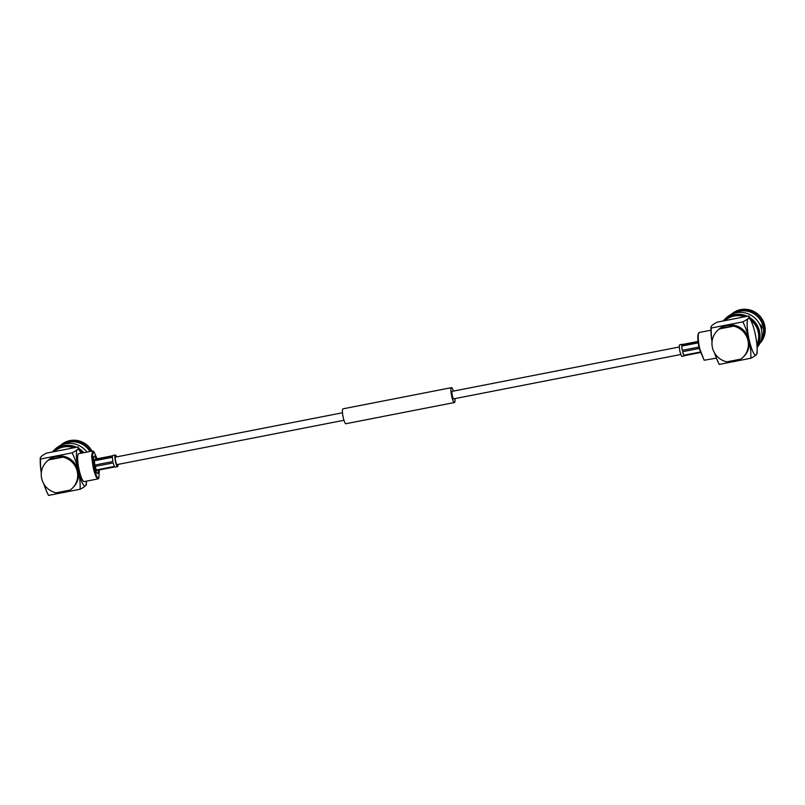 <?xml version="1.0" encoding="UTF-8"?>
<svg xmlns="http://www.w3.org/2000/svg" width="805" height="805" viewBox="0 0 805 805"><rect width="100%" height="100%" fill="white"/><g stroke="black" fill="none" stroke-linecap="round" stroke-linejoin="round"><path stroke-width="1.21" d="M453.426 391.099A7.577 1.429 78.9 0 0 451.494 387.648A7.577 1.429 78.9 0 0 451.333 387.738A7.577 1.429 78.9 0 0 451.635 395.829A7.577 1.429 78.9 0 0 454.402 402.53A7.577 1.429 78.9 0 0 454.563 402.44A7.577 1.429 78.9 0 0 454.895 398.606M451.494 387.648L342.98 408.839A7.577 1.429 78.9 0 0 342.819 408.93A7.577 1.429 78.9 0 0 343.121 417.02A7.577 1.429 78.9 0 0 345.888 423.722L454.402 402.53M452.309 391.341A3.824 0.725 78.9 0 0 452.209 391.331A3.824 0.725 78.9 0 0 452.128 391.381A3.824 0.725 78.9 0 0 452.279 395.456A3.824 0.725 78.9 0 0 453.678 398.847A3.824 0.725 78.9 0 0 453.758 398.797M731.171 314.463A20.387 19.873 45.6 0 1 740.751 309.593A20.387 19.873 45.6 0 1 764.75 325.522A20.387 19.873 45.6 0 1 759.709 343.584M734.1 313.296A19.803 19.29 45.6 0 1 739.835 311.183A19.803 19.29 45.6 0 1 763.14 326.649A19.803 19.29 45.6 0 1 760.936 340.676M731.483 314.312A20.387 19.873 45.6 0 1 739.805 310.519A20.387 19.873 45.6 0 1 763.804 326.448A20.387 19.873 45.6 0 1 759.87 343.272M710.936 330.201L699.283 332.485L698.388 333.522M698.529 333.34C697.371 335.423 697.613 340.545 699.253 348.706L704.174 360.248L716.39 358.134M698.971 332.656C697.764 334.83 698.015 340.173 699.726 348.686L704.174 360.248M759.648 324.314A3.542 3.451 45.6 0 1 761.48 329.386M757.092 347.488A21.423 20.88 -134.4 0 0 761.5 329.487A21.423 20.88 45.6 0 0 746.748 313.356A21.423 20.88 45.6 0 0 725.858 318.217L723.886 320.149A21.423 20.88 45.6 0 1 747.302 316.264M723.071 320.994A21.423 20.88 45.6 0 1 723.886 320.149M749.646 317.522A21.423 20.88 45.6 0 1 759.538 331.419A21.423 20.88 -134.4 0 1 757.052 346.744M756.911 344.872A20.387 19.873 -134.4 0 0 758.541 331.61A20.387 19.873 45.6 0 0 750.461 319.283M724.862 320.652A20.387 19.873 45.6 0 1 745.511 316.617M757.113 347.881A77.371 77.371 0 0 1 757.133 353.143A75.066 9.107 167.6 0 1 756.137 354.854A18.767 3.552 78.9 0 0 757.113 347.881A18.767 3.552 78.9 0 0 755.15 333.703A18.767 3.552 78.9 0 0 752.524 324.385A18.767 3.552 78.9 0 0 748.137 318.468A18.767 3.552 78.9 0 0 749.123 339.609A18.767 3.552 78.9 0 0 756.137 354.854A75.066 9.107 167.6 0 1 750.824 358.245L736.062 361.133M742.824 321.869L711.248 328.027A75.066 9.107 167.6 0 1 710.966 327.243A75.066 9.107 167.6 0 1 711.962 325.532A75.066 9.107 167.6 0 1 717.275 322.131L748.851 315.963A75.066 9.107 167.6 0 1 749.012 316.214A75.066 9.107 167.6 0 1 748.137 318.468A75.066 9.107 167.6 0 1 742.824 321.869A75.066 73.144 45.6 0 1 749.123 339.609A75.066 73.144 45.6 0 1 750.824 358.245M732.912 361.747L719.247 364.413A75.066 73.144 45.6 0 1 714.699 353.194M712.043 341.743A75.066 73.144 45.6 0 1 711.248 328.027M719.247 364.413A75.066 9.107 167.6 0 1 719.086 364.172A77.371 77.371 0 0 1 715.575 355.991A18.767 3.552 -101.1 0 1 714.599 353.023M712.023 341.894A18.767 3.552 -101.1 0 1 710.986 332.505A77.371 77.371 0 0 1 710.966 327.243M726.824 361.817A18.475 18.002 45.6 0 1 719.59 328.863L719.962 328.49A18.475 18.002 45.6 0 1 733.919 325.773L733.536 326.146A18.475 18.002 45.6 0 1 740.781 359.09A102.024 12.387 -12.4 0 1 726.824 361.817M717.255 330.785L718.11 329.949A18.475 18.002 45.6 0 1 748.841 339.66A18.475 18.002 45.6 0 1 743.961 356.333L743.116 357.168M740.509 359.141A18.475 18.002 45.6 0 1 728.012 361.596M733.536 326.146A102.024 12.387 167.6 0 1 719.59 328.863M733.919 325.773L719.962 328.49M698.116 342.004L681.825 345.184A5.907 1.117 -101.1 0 1 682.097 344.359A5.907 1.117 -101.1 0 1 682.217 344.288L679.802 344.761A5.907 1.117 78.9 0 0 679.672 344.832A5.907 1.117 78.9 0 0 679.903 351.141A5.907 1.117 78.9 0 0 682.066 356.363L684.481 355.891A5.907 1.117 -101.1 0 1 684.139 355.73L700.229 352.58M682.217 344.288A5.907 1.117 -101.1 0 1 682.57 344.46L698.046 341.431M700.078 352.047L683.787 355.226A5.907 1.117 -101.1 0 1 682.56 351.704L699.193 348.454M698.911 347.066L682.258 350.326A5.907 1.117 -101.1 0 1 681.775 346.07L698.217 342.86M681.825 345.184L682.57 344.46M682.258 350.326L681.775 346.07M683.787 355.226L682.56 351.704M94.517 466.206A8.865 1.68 78.9 0 0 97.636 473.511A8.865 1.68 78.9 0 0 98.291 470.14A8.865 1.68 78.9 0 1 97.636 473.511L97.636 473.511A8.865 1.68 78.9 0 1 94.517 466.206A8.865 1.68 78.9 0 1 94.245 456.113A8.865 1.68 78.9 0 0 94.517 466.206M99.327 469.939L98.844 478.029C97.345 478.552 95.644 474.859 93.752 466.96L92.303 455.358L93.863 451.585L97.153 458.79M98.995 477.848L98.099 478.884L84.143 481.611A14.228 2.687 78.9 0 1 79.132 469.889A14.228 2.687 78.9 0 1 78.689 453.688L92.645 450.961L93.863 451.585M96.117 458.991A8.865 1.68 78.9 0 0 94.245 456.113L94.245 456.113A8.865 1.68 78.9 0 1 96.117 458.991M98.401 478.713C96.841 479.257 95.06 475.403 93.088 467.162L91.589 456.063L92.645 450.961M63.384 444.29A19.803 19.29 45.6 0 1 89.939 451.484M60.767 445.306A20.387 19.873 45.6 0 1 90.683 451.343M60.456 445.457A20.387 19.873 45.6 0 1 92.001 451.082M86.92 452.078A21.423 20.88 -134.4 0 0 55.143 449.21L53.17 451.142A21.423 20.88 -134.4 0 0 52.355 451.987M83.861 452.672A21.423 20.88 -134.4 0 0 78.93 448.516M76.586 447.258A21.423 20.88 -134.4 0 0 53.17 451.142M82.704 452.903A20.387 19.873 -134.4 0 0 79.745 450.267M74.795 447.6A20.387 19.873 -134.4 0 0 54.146 451.635M43.973 484.187A75.066 73.144 45.6 0 0 48.531 495.407A75.066 9.107 -12.4 0 1 48.37 495.156A77.371 77.371 0 0 1 44.859 486.985A18.767 3.552 -101.1 0 1 43.873 484.016M41.307 472.887A18.767 3.552 -101.1 0 1 40.27 463.489A77.371 77.371 0 0 1 40.25 458.236A75.066 9.107 -12.4 0 0 40.532 459.021L72.108 452.853A75.066 73.144 45.6 0 1 78.407 470.603A75.066 73.144 45.6 0 1 80.108 489.239A75.066 9.107 -12.4 0 0 85.41 485.838A18.767 3.552 78.9 0 0 86.417 481.169A77.371 77.371 0 0 1 86.407 484.127A75.066 9.107 -12.4 0 1 85.41 485.838A18.767 3.552 78.9 0 1 78.407 470.603A18.767 3.552 78.9 0 1 77.411 449.452A75.066 9.107 -12.4 0 0 78.296 447.198A75.066 9.107 -12.4 0 0 78.125 446.956L46.549 453.124A75.066 9.107 -12.4 0 0 41.246 456.526A75.066 9.107 -12.4 0 0 40.25 458.236M41.317 472.736A75.066 73.144 45.6 0 1 40.532 459.021M48.531 495.407L62.186 492.741M65.346 492.127L80.108 489.239M72.108 452.853A75.066 9.107 -12.4 0 0 77.411 449.452A18.767 3.552 78.9 0 1 80.963 453.235M62.82 457.129A18.475 18.002 45.6 0 1 70.065 490.084A102.024 12.387 -12.4 0 1 56.109 492.801A18.475 18.002 45.6 0 1 48.864 459.856L49.246 459.484A18.475 18.002 45.6 0 1 63.203 456.757L62.82 457.129A102.024 12.387 167.6 0 1 48.864 459.856M46.539 461.778L47.394 460.943A18.475 18.002 45.6 0 1 78.115 470.653A18.475 18.002 45.6 0 1 73.245 487.327L72.39 488.162M69.794 490.134A18.475 18.002 45.6 0 1 57.286 492.58M63.203 456.757L49.246 459.484M118.013 464.405A5.907 1.117 -101.1 0 1 117.711 466.538A5.907 1.117 -101.1 0 1 117.58 466.608A5.907 1.117 -101.1 0 1 115.427 461.376A5.907 1.117 -101.1 0 1 115.185 455.077A5.907 1.117 -101.1 0 1 115.316 455.006A5.907 1.117 -101.1 0 1 116.544 456.888M117.58 466.608L115.155 467.081A5.907 1.117 78.9 0 1 114.813 466.92L96.731 470.452A5.907 1.117 -101.1 0 1 96.379 469.949L95.151 466.427A5.907 1.117 -101.1 0 1 94.849 465.049L94.366 460.792A5.907 1.117 -101.1 0 1 94.406 459.907L95.151 459.172L112.64 455.761M115.316 455.006L112.891 455.479A5.907 1.117 78.9 0 0 112.77 455.55A5.907 1.117 78.9 0 0 112.499 456.375L94.406 459.907M117.59 464.485A4.438 0.835 -101.1 0 1 117.389 465.109A4.438 0.835 -101.1 0 1 117.299 465.159A4.438 0.835 -101.1 0 1 115.678 461.235A4.438 0.835 -101.1 0 1 115.497 456.505A4.438 0.835 -101.1 0 1 115.598 456.455A4.438 0.835 -101.1 0 1 116.131 456.968M94.366 460.792L112.448 457.26A5.907 1.117 78.9 0 0 112.931 461.517L94.849 465.049M95.151 466.427L113.233 462.895A5.907 1.117 78.9 0 0 114.461 466.417L96.379 469.949M750.844 320.149A20.387 19.873 45.6 0 1 758.209 331.932A20.387 19.873 45.6 0 1 756.881 344.56M724.892 320.642A20.387 19.873 45.6 0 1 744.716 316.768M54.166 451.635A20.387 19.873 45.6 0 1 74 447.761M80.118 451.142A20.387 19.873 45.6 0 1 82.17 453.004M343.956 420.28L116.765 464.646M680.829 354.482L453.678 398.847M679.36 346.965L452.209 391.331M342.487 412.764L115.296 457.129M760.162 325.401L760.071 324.737M752.524 324.385A77.371 77.371 0 0 0 749.012 316.214M80.993 453.235A77.371 77.371 0 0 0 78.296 447.198"/></g></svg>
